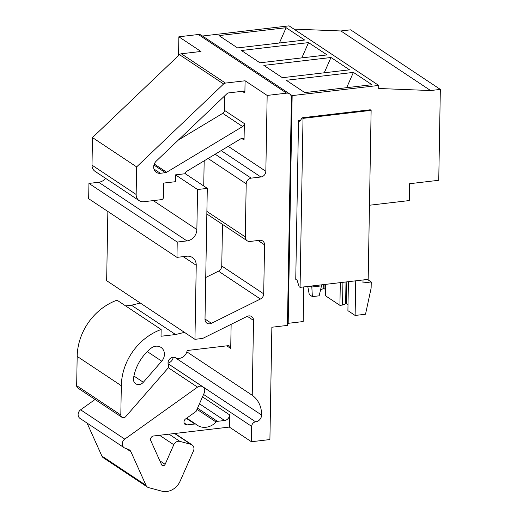 <?xml version="1.0" encoding="UTF-8"?>
<svg xmlns="http://www.w3.org/2000/svg" width="517" height="517" viewBox="0 0 517 517"><rect width="100%" height="100%" fill="white"/><g stroke="black" fill="none" stroke-linecap="round" stroke-linejoin="round"><path stroke-width="0.78" d="M92.007 165.149L136.152 194.47A8.55 7.425 123.6 0 0 139.209 200.674L95.057 171.353A8.55 7.425 -56.4 0 1 92.007 165.149L92.485 137.574L179.464 54.666A3.205 2.785 -56.4 0 1 181.312 53.768L200.945 51.461L178.869 36.797L198.341 34.51A5.344 4.64 123.6 0 1 201.203 35.169L289.501 93.81A5.344 4.64 123.6 0 1 291.407 97.687L287.478 322.854L288.182 323.319L292.157 95.606L378.748 85.428L378.696 88.491L430.603 90.546L440.335 89.402L438.746 180.284L409.561 183.716L409.264 200.564L369.474 205.236M289.863 94.075L292.157 95.606M202.49 36.022L289.042 25.85L378.748 85.428M293.953 29.107L340.897 30.968L430.603 90.546M340.897 30.968L350.629 29.824L440.335 89.402M367.438 279.445L371.238 281.972L371.135 288.098L365.519 314.233L355.121 315.454L355.728 280.821M363.024 279.968L362.973 282.941L371.238 281.972M300.551 120.299L298.522 120.539L295.75 279.329L297.075 280.208L299.188 286.78L300.073 287.362L303.02 118.361L371.128 110.36L370.243 109.772L302.141 117.779L303.02 118.361M303.77 286.929L303.169 321.561L288.182 323.319M286.121 27.711L218.988 35.602L237.529 47.913L304.662 40.029L286.121 27.711L279.387 42.995M308.546 42.607L241.413 50.498L259.954 62.809L327.087 54.918L308.546 42.607L301.812 57.891M320.534 289.947L323.19 288.667L323.261 284.641M323.19 288.667L324.03 288.57L324.101 284.537M348.012 304.5L346.455 303.466L342.538 305.049L339.915 305.353L325.477 295.769L325.678 284.356M324.03 288.57L325.587 289.604M330.977 57.503L263.844 65.388L282.385 77.705L349.518 69.814L330.977 57.503L324.243 72.787M348.406 281.681L347.902 310.659L355.121 315.454M339.915 305.353L340.309 282.637M342.538 305.043L342.933 282.327M345.621 303.563L345.996 281.965M346.455 303.466L346.829 281.868M353.402 72.393L286.269 80.284L304.81 92.601L371.943 84.71L353.402 72.393L346.668 87.677M302.141 117.779L299.841 121.417L298.522 120.539M371.128 110.36L368.175 279.361L300.073 287.362M125.631 305.902L131.441 305.217L175.593 334.538L184.459 332.36M131.441 305.217L140.314 303.04M76.665 385.663L120.81 414.983A3.205 2.785 123.6 0 0 121.96 417.309L77.809 387.989A3.205 2.785 123.6 0 1 76.665 385.663L77.175 356.4A55.539 48.23 -56.4 0 1 117.004 300.177L161.149 329.497L161.033 336.25L175.593 334.538M226.808 345.847L230.718 348.445A3.205 2.785 123.6 0 0 229.574 346.119A3.205 2.785 123.6 0 0 227.855 345.724L187.154 350.507A8.55 7.425 -56.4 0 1 175.748 357.861A5.344 4.64 -56.4 0 0 169.86 358.798A5.344 4.64 -56.4 0 0 168.406 364.97A3.205 2.785 -56.4 0 1 167.741 368.447L125.76 416.566A3.205 2.785 123.6 0 1 121.96 417.309M120.81 414.983L121.321 385.721A55.539 48.23 -56.4 0 1 161.149 329.497M186.837 351.844L252.231 395.279L253.537 320.437A5.344 4.64 123.6 0 0 251.63 316.553A5.344 4.64 123.6 0 0 247.094 316.404L202.735 338.415L194.948 339.326L196.24 265.292A10.683 9.28 123.6 0 0 192.427 257.537A10.683 9.28 123.6 0 0 186.689 256.225L176.963 257.369L177.228 242.053L186.96 240.909A10.683 9.28 123.6 0 0 196.867 229.554L197.565 189.526L175.489 174.862L185.254 173.718L207.323 188.375L197.565 189.526M230.718 348.445L231.138 324.321M287.478 322.854L287.433 325.406L271.864 327.235L269.906 439.56L251.417 441.731L251.689 426.402A4.272 3.709 123.6 0 1 255.65 421.859A6.411 5.564 123.6 0 0 261.596 415.041L174.895 357.454M159.85 460.815L165.136 464.331A2.139 1.855 123.6 0 1 161.614 464.738L150.809 440.684A3.231 2.811 -56.4 0 1 153.555 435.98L229.348 427.074L251.417 441.731M252.231 395.279A27.782 24.125 -56.4 0 1 261.596 415.041M168.025 363.102A6.411 5.564 123.6 0 0 173.234 357.241M229.348 427.074L229.561 414.821A5.344 4.64 123.6 0 1 224.604 420.495L217.411 421.342L197.546 408.146M289.501 93.81A5.344 4.64 123.6 0 0 286.631 93.15L267.166 95.438L265.841 171.308A5.344 4.64 -56.4 0 1 260.885 176.988L251.159 178.132L215.15 154.221M176.963 257.369L88.672 198.728L88.937 183.412L98.669 182.268A10.683 9.28 123.6 0 0 105.662 178.397M88.937 183.412L177.228 242.053M194.948 339.326L106.657 280.686L107.866 211.479M217.411 421.342A2.139 1.855 -56.4 0 0 216.093 422.027A16.26 14.114 -56.4 0 1 197.32 425.271A16.26 14.114 -56.4 0 1 196.13 424.373A2.139 1.855 -56.4 0 0 194.831 423.998L187.076 424.903A3.457 3.005 -56.4 0 1 185.222 424.483A3.457 3.005 -56.4 0 1 185.609 418.919L196.098 411.422L204.241 392.92A5.344 4.64 123.6 0 0 202.826 386.819A5.344 4.64 123.6 0 0 197.52 387.136L124.765 439.127A5.344 4.64 123.6 0 0 124.158 447.716A5.344 4.64 123.6 0 0 124.972 448.129L128.591 449.493A5.344 4.64 123.6 0 1 129.405 449.906A5.344 4.64 123.6 0 1 130.898 451.69L146.007 485.327A5.344 4.64 123.6 0 0 147.5 487.111A5.344 4.64 123.6 0 0 148.702 487.654L161.789 491.15A16.027 13.92 123.6 0 0 180.142 481.127L193.455 450.953A5.344 4.64 123.6 0 0 192.046 444.853A5.344 4.64 123.6 0 0 190.838 444.31L179.903 441.389A5.344 4.64 123.6 0 0 173.783 444.73L165.136 464.331M124.158 447.716L80.012 418.395A5.344 4.64 123.6 0 1 80.62 409.807L95.089 399.467M147.5 487.111L103.355 457.791A5.344 4.64 123.6 0 1 101.862 456.007L87.076 423.08M178.869 36.797L178.546 55.539M161.737 361.176L143.325 382.276A6.411 5.564 -56.4 0 1 135.732 383.769A6.411 5.564 -56.4 0 1 133.522 378.179A42.743 37.114 -56.4 0 1 150.945 348.322A9.616 8.35 -56.4 0 1 160.981 347.392A9.616 8.35 -56.4 0 1 161.737 361.176L147.293 351.586M222.491 224.384L221.761 265.99A5.344 4.64 -56.4 0 1 218.478 271.166L205.74 277.487M251.159 178.132A5.344 4.64 -56.4 0 0 246.202 183.806L245.278 236.909A5.344 4.64 -56.4 0 0 247.184 240.786A5.344 4.64 -56.4 0 0 250.054 241.445L259.78 240.302A5.344 4.64 -56.4 0 1 262.649 240.954A5.344 4.64 -56.4 0 1 264.555 244.832L263.702 293.843A5.344 4.64 -56.4 0 1 260.419 299.02L211.453 323.312A5.344 4.64 -56.4 0 1 206.916 323.164A5.344 4.64 -56.4 0 1 205.01 319.28L207.285 188.828A3.205 2.785 -56.4 0 1 207.323 188.375M204.176 160.819L203.737 185.997M185.254 173.718A3.205 2.785 -56.4 0 1 186.947 171.192L241.323 138.472A2.139 1.855 -56.4 0 1 244.056 139.997L241.568 138.343M267.166 95.438L245.09 80.781L244.877 93.028L242.273 91.296M181.312 53.768L225.457 83.088L245.09 80.781M225.457 83.088A3.205 2.785 123.6 0 0 223.609 83.987L136.63 166.894L92.485 137.574M136.152 194.47L136.63 166.894M139.209 200.674A8.55 7.425 123.6 0 0 143.791 201.72L161.466 199.646A2.139 1.855 123.6 0 0 163.45 197.378L163.695 183.076L175.373 181.706L175.489 174.862M244.056 139.997L244.347 123.569A3.205 2.785 -56.4 0 1 242.609 126.542L166.655 172.251A3.205 2.785 -56.4 0 1 165.421 172.684L160.354 173.279A7.477 6.495 -56.4 0 1 156.341 172.361A7.477 6.495 -56.4 0 1 156.289 161.078L227.144 93.532A2.139 1.855 -56.4 0 1 228.378 92.931L242.964 91.218A2.139 1.855 -56.4 0 1 244.877 93.028M224.733 95.832L224.481 110.373A3.205 2.785 -56.4 0 1 222.743 113.346L178.294 140.094M321.496 284.848L321.477 285.875L311.745 287.019L310.439 286.147M311.764 285.991L312.365 296.616L309.276 294.567L307.77 286.457M321.477 285.875L319.176 295.814L312.365 296.616M77.175 356.4L121.321 385.721M247.313 316.301L253.537 320.437M168.064 363.684L255.65 421.859M203.569 394.445L251.689 426.402M202.509 396.856L229.561 414.821M199.459 403.796L224.604 420.495M198.341 34.51L286.631 93.15M98.669 182.268L186.96 240.909M153.284 200.609L196.867 229.554M183.205 256.639L196.24 265.292M187.076 424.903L184.11 422.938M168.251 367.697L197.52 387.136M80.62 409.807L124.765 439.127M126.284 448.627L130.898 451.69M101.862 456.007L146.007 485.327M174.572 433.511L190.838 444.31M169.02 434.164L179.903 441.389M159.553 435.275L173.783 444.73M194.831 423.998L186.372 418.376M216.093 422.027L197.009 409.354M143.325 382.276L133.922 376.027M211.453 323.312L205.016 319.034M260.419 299.02L218.478 271.166M263.702 293.843L221.761 265.99M264.555 244.832L258.035 240.502M260.885 176.988L221.16 150.602M246.202 183.806L208.067 158.48M265.841 171.308L228.243 146.343M245.278 236.909L206.89 211.414M179.464 54.666L223.609 83.987M165.421 172.684L153.93 165.052M160.354 173.279L153.937 169.014M166.655 172.251L154.273 164.025M242.609 126.542L222.743 113.346M244.347 123.569L224.481 110.373M168.07 363.735L202.826 386.819M174.901 433.472L192.046 444.853M195.975 424.257L186.734 418.117M247.184 240.786L206.845 213.999"/></g></svg>
